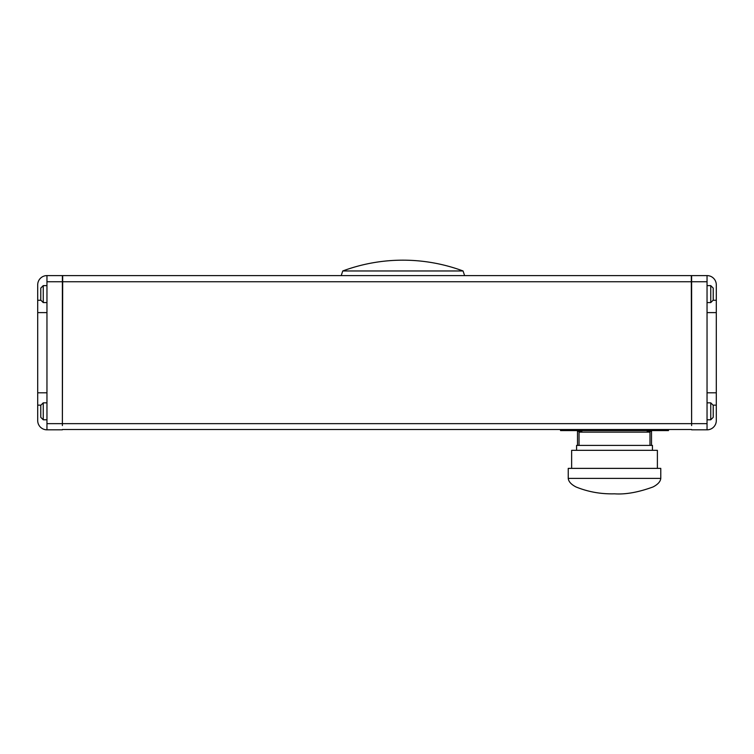 <?xml version="1.0" encoding="UTF-8"?>
<svg xmlns="http://www.w3.org/2000/svg" width="754" height="754" viewBox="0 0 754 754"><rect width="100%" height="100%" fill="white"/><g stroke="black" fill="none" stroke-linecap="round" stroke-linejoin="round"><path stroke-width="1.13" d="M576.574 450.336L576.574 445.397L652.446 445.397L652.446 450.336M571.636 468.375L571.636 450.336L657.384 450.336L657.384 468.375M568.243 478.404L568.243 468.375L660.777 468.375L660.777 478.404C660.447 481.58 657.865 484.436 653.03 486.952C638.355 492.315 625.509 494.605 614.51 493.823C600.976 494.181 588.139 491.891 575.99 486.952C571.155 484.436 568.573 481.58 568.243 478.404L660.777 478.404M579.034 445.397L579.034 432.136L649.986 432.136L649.986 445.397M668.487 429.827L668.487 430.591L560.533 430.591L560.533 429.827M342.759 270.969A172.958 172.958 0 0 1 463.06 270.969L342.759 270.969L341.223 275.596M710.749 285.625L713.218 288.085L713.218 300.12L710.749 302.59L710.749 285.625L707.045 285.625M710.749 402.834L713.218 405.303L713.218 417.33L710.749 419.799L710.749 402.834L707.045 402.834M40.782 294.107L40.782 288.085L43.251 285.625L43.251 302.59L40.782 300.12L40.782 294.107M40.782 411.316L40.782 405.303L43.251 402.834L43.251 419.799L40.782 417.33L40.782 411.316M707.045 275.596L707.045 312.608L716.3 312.608L716.3 284.852A9.255 9.255 0 0 0 707.045 275.596L691.625 275.596L691.625 425.576L691.314 275.596L62.686 275.596L62.375 425.576L62.375 275.596L46.955 275.596A9.255 9.255 0 0 0 37.7 284.852L37.7 312.608L46.955 312.608L46.955 392.806L37.7 392.806L37.7 420.572A9.255 9.255 0 0 0 46.955 429.827L62.375 429.827M62.375 429.516L691.625 429.516M707.045 429.827A9.255 9.255 0 0 0 716.3 420.572L716.3 392.806L707.045 392.806L707.045 429.827L691.625 429.827M46.955 392.806L46.955 429.827M37.7 392.806L37.7 312.608M46.955 275.596L46.955 312.608M716.3 312.608L716.3 392.806M647.205 431.335L651.522 431.335L651.522 430.591M581.815 431.335L577.498 431.335L577.498 430.591M651.522 445.397L651.522 431.363L647.205 431.363M577.498 445.397L577.498 431.363L581.815 431.363M707.045 281.76L46.955 281.76M691.314 423.654L62.686 423.654M707.045 423.654L691.625 423.654M46.955 423.654L62.375 423.654M40.791 405.143L37.7 405.143M40.791 300.271L37.7 300.271M713.209 300.271L716.3 300.271M713.209 405.143L716.3 405.143M707.045 392.806L707.045 312.608M581.815 432.136L581.815 430.591M463.06 270.969L464.605 275.596M43.251 285.625L46.955 285.625M43.251 402.834L46.955 402.834M43.251 419.799L46.955 419.799M43.251 302.59L46.955 302.59M710.749 302.59L707.045 302.59M710.749 419.799L707.045 419.799M647.205 432.136L647.205 430.591"/></g></svg>
